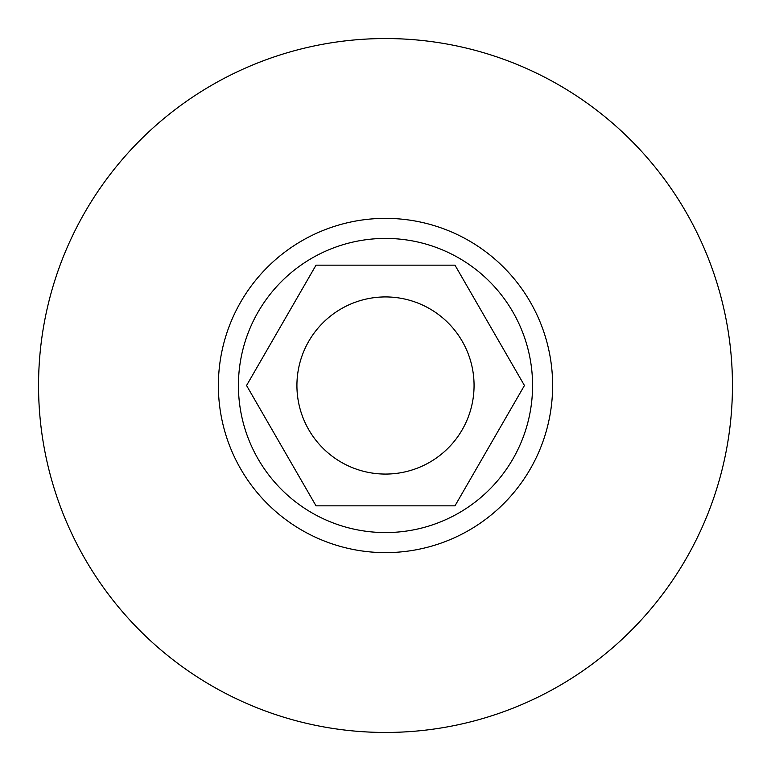 <?xml version="1.0" encoding="UTF-8"?>
<svg xmlns="http://www.w3.org/2000/svg" width="771" height="771" viewBox="0 0 771 771"><rect width="100%" height="100%" fill="white"/><g stroke="black" fill="none" stroke-linecap="round" stroke-linejoin="round"><path stroke-width="1.16" d="M296.922 385.5A88.578 88.578 0 0 1 429.784 308.795A88.578 88.578 0 0 1 429.784 462.205A88.578 88.578 0 0 1 296.922 385.5M454.977 505.834L316.023 505.834L246.556 385.5L316.023 265.166L454.977 265.166L524.444 385.5L454.977 505.834M385.5 552.624A167.124 167.124 0 0 1 240.764 301.933A167.124 167.124 0 0 1 530.236 301.933A167.124 167.124 0 0 1 385.5 552.624M38.55 385.5A346.95 346.95 0 0 1 558.975 85.032A346.95 346.95 0 0 1 558.975 685.968A346.95 346.95 0 0 1 38.55 385.5M385.5 532.568A147.068 147.068 0 0 1 258.131 311.966A147.068 147.068 0 0 1 512.869 311.966A147.068 147.068 0 0 1 385.5 532.568"/></g></svg>

